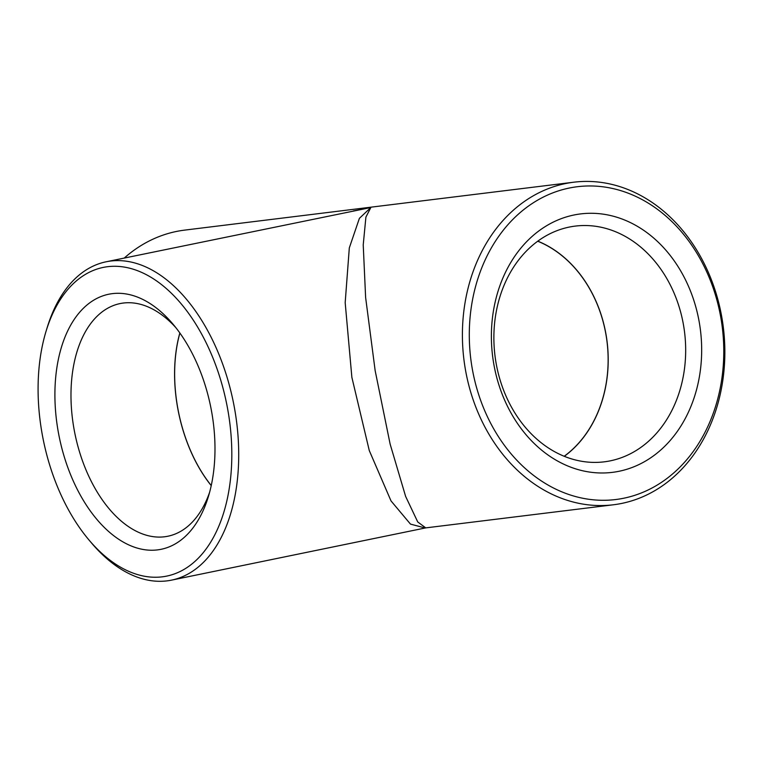 <?xml version="1.0" encoding="UTF-8"?>
<svg xmlns="http://www.w3.org/2000/svg" width="763" height="763" viewBox="0 0 763 763"><rect width="100%" height="100%" fill="white"/><g stroke="black" fill="none" stroke-linecap="round" stroke-linejoin="round"><path stroke-width="1.14" d="M46.076 331.199L47.182 327.575A162.5 96.357 78.4 0 1 106.105 261.795A162.5 96.357 78.4 0 1 234.67 409.159A162.5 96.357 78.4 0 1 171.57 580.128A162.5 96.357 78.4 0 1 167.03 580.872A162.5 96.357 78.4 0 1 91.474 542.932L89.023 540.032A157.579 93.439 -101.6 0 0 195.977 560.452A157.579 93.439 -101.6 0 0 227.889 410.313A157.579 93.439 -101.6 0 0 140.907 272.076A157.579 93.439 -101.6 0 0 46.076 331.199A157.579 93.439 -101.6 0 0 89.023 540.032M425.105 527.986L410.475 524.105L391.018 500.919L369.273 450.542L351.867 377.332L345.181 302.653L349.311 247.908L359.392 218.332L370.847 207.536L106.105 261.795M537.705 241.222A118.656 95.432 -97 0 1 607.033 341.834A118.656 95.432 -97 0 1 564.191 456.264M573.766 182.204A162.5 130.702 -97 0 1 722.637 322.31A162.5 130.702 -97 0 1 621.826 503.399A162.5 130.702 -97 0 1 613.481 504.772A162.5 130.702 -97 0 1 464.619 364.666A162.5 130.702 -97 0 1 565.431 183.578A162.5 130.702 -97 0 1 573.766 182.204L184.617 230.121A162.5 130.702 83 0 0 124.245 258.066M353.326 210.95L370.847 207.536L365.906 217.083L363.226 244.875L365.62 297.484L375.158 370.665L390.141 444.133L405.62 496.398L417.743 521.959L425.754 527.882L171.57 580.128M569.188 188.06A157.579 126.734 83 0 0 502.569 442.798A157.579 126.734 83 0 0 717.83 398.524A157.579 126.734 83 0 0 569.188 188.06M619.117 471.257A130.196 104.722 -97 0 1 496.303 297.36A130.196 104.722 -97 0 1 674.168 260.774A130.196 104.722 -97 0 1 619.117 471.257M610.39 460.823A118.761 95.518 -97 0 1 604.296 461.825A118.761 95.518 -97 0 1 494.977 355.634A118.761 95.518 -97 0 1 575.264 226.096A118.761 95.518 -97 0 1 684.058 328.491A118.761 95.518 -97 0 1 610.39 460.823M537.801 241.156A118.761 95.518 -97 0 1 607.11 341.824A118.761 95.518 -97 0 1 564.286 456.312M211.256 485.545A118.656 70.358 78.4 0 1 179.887 333.04M157.54 549.885A130.196 77.206 78.4 0 1 55.337 381.786A130.196 77.206 78.4 0 1 172.896 324.027A130.196 77.206 78.4 0 1 208.385 496.579A130.196 77.206 78.4 0 1 157.54 549.885M209.644 492.202A118.761 70.425 78.4 0 1 167.898 536.227A118.761 70.425 78.4 0 1 164.589 536.77A118.761 70.425 78.4 0 1 74.45 431.314A118.761 70.425 78.4 0 1 120.058 303.579A118.761 70.425 78.4 0 1 175.776 327.556M211.237 485.63A118.761 70.425 78.4 0 1 179.839 332.964M613.481 504.772L425.754 527.882"/></g></svg>
